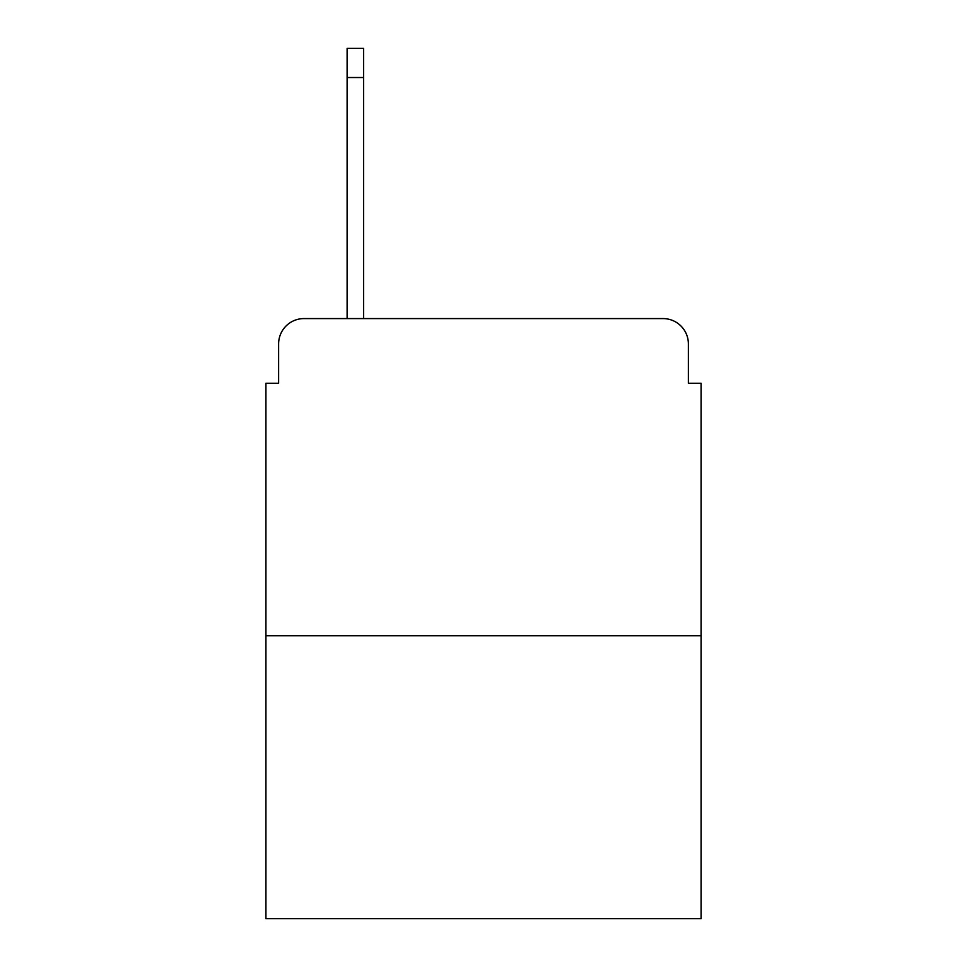 <?xml version="1.0" encoding="UTF-8"?>
<svg xmlns="http://www.w3.org/2000/svg" width="967" height="967" viewBox="0 0 967 967"><rect width="100%" height="100%" fill="white"/><g stroke="black" fill="none" stroke-linecap="round" stroke-linejoin="round"><path stroke-width="1.45" d="M278.617 343.95L278.617 383.27L278.617 343.95A25.372 25.372 0 0 1 303.989 318.578L347.117 318.578L347.117 48.35L363.616 48.35L363.616 77.529L347.117 77.529M701.075 635.742L265.925 635.742L265.925 918.65L701.075 918.65L701.075 383.27L688.383 383.27L688.383 343.95A25.372 25.372 0 0 0 663.011 318.578L303.989 318.578M265.925 635.742L265.925 383.27L278.617 383.27M363.616 77.529L363.616 318.578L384.54 318.578M582.46 318.578L663.011 318.578M688.383 383.27L688.383 343.95"/></g></svg>
